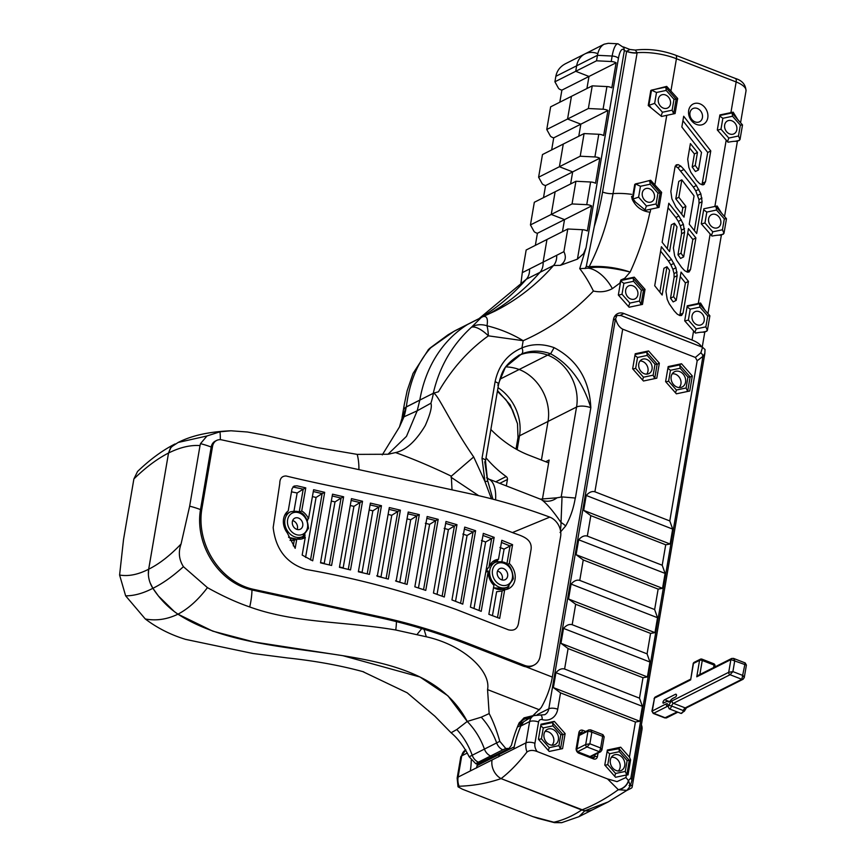<?xml version="1.0" encoding="UTF-8"?>
<svg xmlns="http://www.w3.org/2000/svg" width="866" height="866" viewBox="0 0 866 866"><rect width="100%" height="100%" fill="white"/><g stroke="black" fill="none" stroke-linecap="round" stroke-linejoin="round"><path stroke-width="1.3" d="M486.833 477.491A98.616 80.397 63.2 0 0 488.716 479.06M506.329 485.913L507.433 479.483A2.63 2.143 63.2 0 0 506.188 476.538A98.616 80.397 -116.8 0 1 486.021 457.833M548.643 462.866L528.974 455.213A105.089 85.68 63.2 0 1 498.112 436.334A111.249 90.703 -116.8 0 1 490.86 429.504M554.218 822.321A10.511 1.57 101.6 0 0 554.5 822.646L561.731 822.678L554.218 822.321L532.828 816.606L538.598 818.554M532.828 816.606L462.476 789.229L458.027 786.804L459.088 786.241C473.54 785.787 487.536 783.243 501.068 778.61L581.692 809.981C572.513 816.075 563.236 820.156 553.85 822.213A10.511 1.635 102.8 0 0 554.143 822.57A10.511 1.635 102.8 0 0 554.186 822.57M593.448 809.353A21.163 17.255 -116.8 0 1 593.416 809.374A21.163 17.255 -116.8 0 1 584.864 810.793L501.068 778.61A15.761 12.849 -116.8 0 1 492.018 760.164A15.761 12.849 63.2 0 0 501.068 778.61C509.544 772.136 518.182 763.26 526.993 751.98C529.656 750.086 533.045 749.934 537.169 751.547L607.521 778.924L618.313 789.684C606.352 798.398 594.141 805.163 581.681 809.981L584.864 810.793L608.159 801.938L626.897 790.377L618.313 789.684A10.511 8.097 143.8 0 0 628.402 780.547L625.923 777.538L617.003 781.63L607.521 778.924M476.506 767.99L477.112 765.587L499.379 754.351L499.574 753.225L499.379 754.351A9.19 7.502 -116.8 0 1 498.502 756.884A9.19 7.502 -116.8 0 0 499.379 754.351L514.209 746.871M471.245 760.196A49.914 21.412 111.3 0 1 470.314 770.946L513.787 749.003A49.914 21.412 111.3 0 1 520.823 726.022L529.635 721.573L525.998 742.844A15.761 12.849 63.2 0 0 526.993 751.98M477.112 765.587A49.914 21.412 -68.7 0 0 477.188 764.007M561.623 822.7L578.921 816.692L584.864 810.793A21.163 17.255 63.2 0 0 593.416 809.374L579.051 816.616M595.083 754.567L594.747 756.483A1.97 1.602 -116.8 0 1 592.788 757.631L578.185 751.948A1.97 1.602 -116.8 0 1 576.832 749.512L579.527 733.762A1.97 1.602 -116.8 0 1 581.487 732.614L582.612 733.058M585.762 731.456L582.818 730.309A3.94 3.215 63.2 0 0 578.889 732.604L576.193 748.354A3.94 3.215 63.2 0 0 578.899 753.225L593.502 758.908A3.94 3.215 63.2 0 0 597.432 756.613L598.038 753.074M554.348 721.389L565.13 733.599L562.564 748.635L549.217 751.45L538.435 739.239L541.001 724.214L554.348 721.389L551.794 722.688M635.417 722.017L560.529 692.876L553.385 687.604L639.833 721.248L635.417 722.017L629.42 757.09L620.706 747.206L618.14 748.505M625.923 777.538L626.367 774.994L615.564 777.267L604.782 765.057L607.347 750.032L620.706 747.206M700.843 352.798L695.376 357.442L622.697 329.167C619.363 327.435 617.003 323.971 615.618 318.764L616.993 315.419L621.16 315.614L702.575 347.288L700.843 352.798A5.25 4.514 42.9 0 1 702.954 356.348L704.859 353.339M613.345 320.16L615.618 318.764M555.94 672.698C558.851 669.429 561.742 668.206 564.6 669.017L639.498 698.158L642.388 706.331L555.94 672.698L553.385 687.604M568.096 648.569L560.962 643.297L647.411 676.941L642.994 677.71L568.096 648.569L564.6 669.017M563.517 628.391C566.429 625.122 569.319 623.899 572.177 624.711L647.075 653.852L649.965 662.025L563.517 628.391L560.962 643.297M575.673 604.262L568.54 598.991L654.988 632.635L650.561 633.403L575.673 604.262L572.177 624.711M571.084 584.085C574.006 580.815 576.886 579.581 579.755 580.404L654.642 609.545L657.532 617.718L571.084 584.085L568.54 598.991M583.24 559.956L576.107 554.684L662.555 588.328L658.138 589.097L583.24 559.956L579.755 580.404M578.661 539.778C581.573 536.509 584.463 535.275 587.321 536.097L662.219 565.238L665.11 573.411L578.661 539.778L576.107 554.684M590.818 515.649L583.684 510.377L670.132 544.021L665.716 544.79L590.818 515.649L587.321 536.097M586.228 495.46C589.151 492.202 592.041 490.968 594.899 491.791L669.786 520.931L672.676 529.104L586.228 495.46L583.684 510.377M669.786 520.931L697.173 360.743L702.954 356.348L630.849 778.144L628.402 780.547M672.676 529.104L670.132 544.021M662.219 565.238L665.716 544.79M665.11 573.411L662.555 588.328M654.642 609.545L658.138 589.097M657.532 617.718L654.988 632.635M647.075 653.852L650.561 633.403M649.965 662.025L647.411 676.941M639.498 698.158L642.994 677.71M642.388 706.331L639.833 721.248M626.367 774.994L628.034 774.897L630.6 759.861L629.42 757.09M659.362 363.157L656.785 378.182L643.438 381.008L632.656 368.797L635.222 353.761L648.569 350.947L659.362 363.157L657.142 364.272M665.608 381.614L668.173 366.589L681.531 363.763L692.313 375.974L689.737 391.01L676.389 393.824L665.608 381.614M695.376 357.442L697.173 360.743M705.043 349.55L702.575 347.288M565.13 733.599L562.922 734.714M630.6 759.861L629.279 760.532M690.105 377.089L692.313 375.974M678.966 365.062L681.531 363.763M648.569 350.947L646.014 352.235M641.37 724.853A7.881 7.881 0 0 1 641.998 729.497A7.881 3.063 -170.3 0 0 640.916 727.548M626.778 790.474L631.011 788.341A7.881 3.063 -170.3 0 0 632.148 787.086A7.881 3.063 -170.3 0 0 630.729 784.877M629.052 785.516C630.578 787.335 630.383 785.711 628.478 780.634A10.511 8.205 142.7 0 1 618.595 789.846M519.632 724.496L522.577 723.013L519.632 724.496M537.169 751.547A9.19 7.502 -116.8 0 1 534.928 743.288L538.565 722.017A6.571 2.555 -170.3 0 0 529.635 721.573A10.511 8.573 63.2 0 1 533.748 715.641L523.638 721.757L520.823 726.022M492.429 615.694L496.629 591.727L502.161 590.98L497.485 617.664M501.446 542.43L510.042 545.97L506.935 563.69M501.923 561.482L504.088 549.098L512.585 544.682L509.295 563.463A15.761 12.849 63.2 0 1 508.829 588.577A15.761 12.849 63.2 0 1 504.705 589.692L499.682 618.378L488.857 614.308L493.934 585.319A15.761 12.849 63.2 0 1 488.272 570.997L485.729 572.285L479.039 610.487M504.088 549.098L499.92 547.474M485.729 572.285L486.313 568.919L488.857 567.631A15.761 12.849 63.2 0 1 494.627 560.432A15.761 12.849 63.2 0 1 498.48 559.339L501.815 540.297L512.585 544.682M305.568 557.412L316.068 497.452L322.141 493.62L310.526 559.966M307.841 519.059L307.582 520.509M305.059 534.896L304.583 537.678M316.068 497.452L312.41 496.586M325.01 563.918L324.23 563.376L335.001 501.912L341.063 498.08L329.361 564.946M320.572 562.51L324.23 563.376M335.001 501.912L331.332 501.046M343.943 568.377L343.163 567.836L353.923 506.372L359.996 502.54L348.284 569.406M339.494 566.97L343.163 567.836M353.923 506.372L350.254 505.506M362.865 572.837L362.085 572.296L372.845 510.832L378.918 507L367.206 573.866M358.416 571.43L362.085 572.296M372.845 510.832L369.187 509.966M376.721 575.814L380.986 576.897L391.768 515.292L397.84 511.46L386.106 578.488M381.57 577.33L380.986 576.897M391.768 515.292L388.109 514.426M395.546 580.891L399.778 582.125L410.7 519.752L416.773 515.92L404.887 583.749M410.7 519.752L407.031 518.886M418.462 587.971L429.601 524.363L435.652 520.628L423.561 589.649M429.601 524.363L425.336 523.27M437.049 594.347L448.382 529.591L454.423 525.987L442.125 596.198M448.382 529.591L444.15 528.357M455.527 601.34L467.066 535.469L473.074 531.995L460.582 603.299M467.066 535.469L462.855 534.084M486.313 568.919L491.617 538.641L485.62 541.997L481.442 540.471M473.983 608.517L485.62 541.997M482.957 535.459L491.617 538.641L494.161 537.353L488.857 567.631M488.272 570.997L481.204 611.331L470.411 607.12L483.315 533.391L494.161 537.353M464.36 529.104L473.074 531.995L475.618 530.706L462.758 604.143L451.955 599.943L464.706 527.113L475.618 530.706M445.654 523.4L454.423 525.987L456.967 524.699L444.301 597.01L433.455 593.058L445.99 521.484L456.967 524.699M426.83 518.344L435.652 520.628L438.196 519.34L425.758 590.395L414.846 586.812L427.155 516.515L438.196 519.34M407.918 513.83L416.773 515.92L419.317 514.631L407.096 584.409L396.119 581.205L408.232 512.023L419.317 514.631M388.996 509.37L397.84 511.46L400.395 510.171L388.325 579.073L377.284 576.258L389.31 507.563L400.395 510.171M370.063 504.91L378.918 507L381.462 505.712L369.436 574.385L358.362 571.777L370.388 503.103L381.462 505.712M351.141 500.451L359.996 502.54L362.54 501.252L350.514 569.925L339.44 567.317L351.455 498.643L362.54 501.252M332.219 495.991L341.063 498.08L343.618 496.792L331.591 565.466L320.507 562.857L332.533 494.183L343.618 496.792M313.297 491.531L322.141 493.62L324.685 492.332L312.702 560.811L302.169 555.074L305.276 537.321L302.732 538.609L304.659 535.253M307.116 519.416L308.534 518.702L313.611 489.723L324.685 492.332M290.023 540.362L294.256 540.341L296.8 539.053L295.176 548.34L287.241 532.828A15.761 12.849 63.2 0 1 288.226 510.908L291.994 488.889L294.018 486.086L297.016 485.815L305.763 487.872L303.219 489.16L299.268 511.698M292.881 486.973L303.219 489.16L297.146 492.992L291.485 491.823M294.018 510.853L297.146 492.992M294.256 540.341L293.293 545.861M497.788 559.685L497.463 561.536M497.192 561.601L495.937 560.616L498.48 559.339M504.705 589.692L502.161 590.98M509.035 586.12A15.761 12.849 -116.8 0 1 506.394 589.454M507.692 564.275L509.295 563.463M492.483 561.872A15.761 12.849 -116.8 0 1 496.727 561.731M299.788 511.925L301.725 510.951L305.763 487.872M296.8 539.053A15.761 12.849 63.2 0 0 303.944 538.122A15.761 12.849 63.2 0 0 305.276 537.321M304.139 535.664A15.761 12.849 -116.8 0 1 301.509 538.998M308.534 518.702A15.761 12.849 63.2 0 0 301.725 510.951M533.997 665.11L532.633 665.792A15.761 12.849 -116.8 0 1 523.086 666.03L466.373 643.958A672.557 548.362 63.2 0 0 379.059 617.566L251.984 589.984A63.056 51.408 -116.8 0 1 200.501 509.598L201.865 508.905A63.056 51.408 -116.8 0 0 253.337 589.302L380.423 616.873A672.557 548.362 -116.8 0 1 467.727 643.276L524.45 665.348A15.761 12.849 63.2 0 0 533.997 665.11A15.761 12.849 63.2 0 0 540.168 656.201L560.605 536.595A15.761 12.849 63.2 0 0 549.791 517.121A672.557 548.362 63.2 0 0 470.996 493.956L221.664 439.852A10.511 8.573 -116.8 0 0 216.662 440.426L215.309 441.108A10.511 8.573 -116.8 0 0 211.196 447.051L212.549 446.358A10.511 8.573 -116.8 0 1 216.662 440.426M201.865 508.905L212.549 446.358M549.791 517.121L512.434 532.568C437.795 503.655 361.523 494.237 286.072 475.986C281.872 475.997 279.772 478.541 279.761 483.639L273.169 527.567C275.724 549.412 286.614 563.355 305.86 569.395C356.305 578.239 406.381 591.586 456.101 609.458L508.483 629.842C514.61 631.206 518.02 628.489 518.723 621.691L531.085 549.369C532.547 537.764 519.654 535.524 512.434 532.568M150.219 583.002L152.892 588.295C162.667 583.511 172.843 576.312 183.43 566.667C178.97 559.674 178.179 552.118 181.059 544.01L189.665 506.166A42.033 16.346 9.7 0 1 200.501 509.598L211.196 447.051L200.501 509.598A63.056 51.408 63.2 0 0 251.984 589.984L396.466 621.333M702.423 117.603A7.393 6.03 -116.8 0 1 699.522 121.781A7.393 6.03 -116.8 0 1 690.819 117.895A7.393 6.03 -116.8 0 1 692.865 108.586A7.393 6.03 -116.8 0 1 699.771 110.025A7.393 6.03 -116.8 0 1 702.423 117.603M707.771 117.863A11.334 9.245 63.2 0 0 694.987 103.379A11.334 9.245 63.2 0 0 691.945 121.208A11.334 9.245 63.2 0 0 707.771 117.863M681.455 315.495L679.853 315.581L677.201 314.109L674.138 310.797L669.223 303.771L667.21 299.322L665.954 291.463L669.57 270.344L666.982 266.728L662.144 295.046L654.718 285.737L661.386 246.713L671.496 259.475L675.935 267.778L677.18 275.648L673.586 296.692L676.216 300.361L681.044 272.108L688.47 281.396L683.058 313.059L681.65 315.408M676.119 164.941L678.186 164.637L680.838 166.11L683.956 169.455L696.394 185.497L700.843 193.789L702.099 201.681L696.665 233.495L689.239 224.175L694.067 195.911L681.834 179.847L678.857 197.275L685.861 206.325L684.01 217.149L675.902 206.92L671.897 198.834L670.836 191.418L674.982 167.149L676.378 164.811M688.881 272.032L687.29 272.108L684.638 270.636L681.564 267.323L676.66 260.309L674.636 255.849L673.391 247.99L676.995 226.881L674.408 223.255L669.57 251.573L662.144 242.264L668.812 203.25L678.922 216.002L683.371 224.305L684.605 232.175L681.012 253.218L683.642 256.899L688.47 228.635L695.907 237.934L690.494 269.597L689.087 271.935M703.051 184.815L704.415 184.133L702.38 184.837L699.717 183.7L696.589 180.507L690.797 172.226L688.871 167.495L687.712 159.279L690.397 143.594L697.466 152.405L695.236 165.438L698.505 169.953L701.503 152.394L681.845 126.999L683.685 116.25L710.769 150.933L705.509 181.752L703.701 184.642M721.064 235.346L721.053 235.4C720.079 234.892 717.059 235.119 711.982 236.061L701.276 223.818L703.842 208.782L717.113 206L721.627 213.22M738.482 136.005L728.804 138.051L720.988 129.196L722.85 118.296L732.528 116.25L740.343 125.105L738.482 136.005L740.019 139.523L737.096 141.559C736.122 141.05 733.101 141.266 728.014 142.219L717.319 129.976L719.884 114.94L733.156 112.158L737.735 119.53M654.599 89.447L666.69 86.394L677.667 98.508L675.101 113.543L661.559 116.455L648.233 105.533L650.799 90.497L651.503 90.151L648.926 105.176L650.842 107.352M636.64 183.819L650.647 180.247L661.624 192.36L659.058 207.385L645.516 210.308L632.256 199.429M631.563 196.387L632.256 199.407C635.969 207.006 641.858 211.272 649.933 212.192A15.761 12.849 63.2 0 0 650.204 212.192L649.933 212.192A325.768 265.613 -116.8 0 1 630.156 272.054L624.667 278.343A15.761 12.849 63.2 0 0 622.73 279.599L634.258 277.163L645.04 289.374L642.475 304.399L629.117 307.224L618.335 295.014L620.565 281.98A15.761 12.849 63.2 0 0 619.894 283.095L612.381 288.627A31.522 18.24 -119.6 0 0 588.328 268.146C597.821 266.23 611.764 267.529 630.156 272.054C616.722 267.54 603.072 265.743 589.183 266.685A5.25 2.555 -93.8 0 1 588.328 268.146L579.733 268.666L586.055 247.763L583.554 253.684L577.438 259.14L582.461 229.717A5.25 2.046 9.7 0 1 587.354 230.973L591.63 205.924A5.25 2.046 -170.3 0 0 586.747 204.668L590.623 182.001L575.922 181.275L555.128 191.776L551.252 214.443L564.524 219.607L562.456 231.677L564.524 219.607L591.63 205.924M560.432 530.187A42.033 18.034 111.3 0 0 561.027 522.512A10.511 5.683 38.3 0 1 565.628 526.008C570.369 517.619 573.573 508.288 575.262 498.026L575.392 498.08A10.511 4.092 -170.3 0 0 575.262 498.026L562.034 496.911L561.027 522.512C553.623 511.741 547.409 504.348 542.387 500.332A42.033 18.034 -68.7 0 0 540.308 499.13L556.99 497.798A15.761 14.116 -51.6 0 1 542.387 500.332M525.911 666.798L552.335 677.082L613.442 319.619A10.511 8.573 63.2 0 1 617.555 313.687A10.511 8.573 63.2 0 1 623.921 313.524L692.042 340.035L693.59 330.92L684.692 320.831L687.258 305.806L700.529 303.024L705.119 310.396M716.496 210.037L724.312 218.892L722.45 229.782L712.772 231.828L704.956 222.973L706.818 212.083L716.496 210.037L716.193 207.061L715.511 206.822L717.113 206M660.098 193.129L661.624 192.36M632.202 199.277L634.756 184.35M650.149 184.22L657.965 193.075L656.103 203.965L646.426 206.011L638.61 197.156L640.472 186.266L650.149 184.22L649.836 181.243L649.154 180.994L650.647 180.247M705.855 326.861L696.177 328.907L688.362 320.052L690.224 309.162L699.901 307.116L707.728 315.971L705.855 326.861L707.392 330.39L704.469 332.425C703.495 331.916 700.475 332.133 695.398 333.085L693.59 330.92M701.568 346.898A21.022 8.173 -170.3 0 0 692.042 340.035M183.43 566.678L207.439 587.635C222.378 595.97 236.472 602.411 249.711 606.958C295.263 623.466 343.997 621.117 395.751 630.004L426.31 636.781C464.447 645.289 491.195 671.659 487.558 689.607L489.149 713.584L481.247 717.189L467.229 721.443L447.917 695.809L419.956 676.995L342.86 655.692L253.868 641.966L212.755 631.141L177.963 614.178A78.838 64.29 63.2 0 1 174.358 611.602L158.413 595.981L152.892 588.295C149.082 582.19 147.675 575.825 148.671 569.211L148.389 574.537M497.82 385.229L505.452 367.097L521.408 354.075C530.577 350.243 540.319 350.156 550.624 353.815L550.624 353.815C569.449 364.077 582.85 382.047 590.828 407.745C589.465 379.882 577.221 359.855 554.121 347.656L550.624 353.815A52.545 20.438 -170.3 0 0 547.691 355.103L519.167 369.49A52.545 42.845 63.2 0 0 505.841 366.881A52.545 42.845 -116.8 0 1 519.167 369.49A42.033 34.272 -116.8 0 1 548.026 421.428A42.033 34.272 63.2 0 0 519.167 369.49L499.779 379.265M541.423 460.062L548.026 421.428L541.423 460.062M252.872 653.473L185.486 639.357C170.57 634.767 157.168 627.98 145.304 618.984C156.194 621.019 167.084 619.417 177.963 614.178C264.866 670.392 419.393 630.589 467.229 721.443A63.056 51.408 -116.8 0 1 484.419 749.068A10.511 8.573 63.2 0 0 490.578 756.007A5.25 4.287 63.2 0 0 494.01 756.029A5.25 4.287 -116.8 0 1 490.578 756.007A10.511 8.573 -116.8 0 1 484.419 749.068A63.056 51.408 63.2 0 0 467.229 721.443L456.804 729.518L451.099 732.777L434.862 716.193L407.182 692.8L362.616 671.529M597.616 53.605A21.022 17.136 63.2 0 0 584.886 53.93A21.022 17.136 63.2 0 0 576.659 65.805L575.717 71.293L588.988 76.457L586.921 88.527L588.988 76.457L616.105 62.785A5.25 2.046 -170.3 0 0 611.212 61.518L612.154 56.03A21.022 5.737 -87.2 0 1 618.01 43.787L623.888 47.695L624.364 50.52A15.761 4.308 92.8 0 0 618.411 58.466L586.055 247.763M571.441 96.343L567.566 119.01L580.837 124.174L578.769 136.243L580.837 124.174L607.943 110.491A5.25 2.046 -170.3 0 0 603.061 109.235L606.936 86.568L592.236 85.853L571.441 96.343L567.566 119.01L580.837 124.174L553.72 137.856A5.25 2.046 9.7 0 1 550.278 135.865L546.76 129.51L550.635 106.843L571.441 96.343M563.279 144.059L559.404 166.727L572.675 171.89L570.607 183.96L572.675 171.89L599.792 158.207A5.25 2.046 -170.3 0 0 594.899 156.952L598.774 134.284L584.085 133.57L563.279 144.059L559.404 166.727L572.675 171.89L545.569 185.573A5.25 2.046 9.7 0 1 542.116 183.581L538.609 177.216L542.473 154.559L563.279 144.059M582.461 229.717L567.771 228.992L546.966 239.492L543.09 262.16A15.761 12.849 -116.8 0 1 539.962 272.346A286.365 233.484 -116.8 0 1 488.143 314.369A286.365 233.484 -116.8 0 0 539.962 272.346A15.761 12.849 -116.8 0 0 543.09 262.16L556.676 255.308A15.761 12.849 -116.8 0 1 553.547 265.494L526.387 279.198L479.039 318.612M612.381 288.627C606.622 291.734 600.3 292.535 593.416 291.041A325.768 265.613 -116.8 0 1 523.172 340.706L488.392 335.846A21.022 4.016 -89 0 0 486.995 325.778A21.022 16.93 -140.5 0 0 471.483 327.218A21.022 8.043 47.6 0 1 488.392 335.846C468.538 350.091 451.89 368.732 438.467 391.768L433.39 393.24L406.349 406.879C409.477 382.047 417.618 362.334 430.77 347.753L453.99 331.321A21.022 17.136 -116.8 0 1 455.115 330.682L468.69 323.83A21.022 17.136 63.2 0 0 467.575 324.469A21.022 17.136 -116.8 0 1 468.69 323.83A21.022 17.136 -116.8 0 1 469.556 323.429M403.827 408.969L406.078 407.02L419.815 400.092A141.342 115.243 -116.8 0 1 467.575 324.469A141.342 115.243 63.2 0 0 419.815 400.092L417.206 410.798L430.911 403.22C432.221 406.544 430.337 414.002 425.249 425.596C415.745 441.335 405.84 450.331 395.535 452.582L388.076 454.249L357.193 454.379L317.14 447.56L265.407 435.295L247.481 432.004L230.962 430.781L219.986 431.798L206.974 435.977L178.179 442.45L171.143 447.051L168.534 453.037L170.472 447.993L174.759 444.096M387.979 454.26L406.479 436.356L417.206 410.798L419.804 400.146L406.219 407.031A84.067 67.84 -118.3 0 1 404 416.806L417.206 410.798L406.49 436.345L387.979 454.26M175.073 443.944L174.737 444.106C162.213 450.526 149.829 459.651 137.553 471.483L133.884 478.952L123.524 539.54L119.595 575.024L125.635 595.83C134.089 595.862 143.171 593.351 152.892 588.295A23.653 19.279 -116.8 0 1 148.692 569.2L168.534 453.037C179.814 447.397 190.314 444.908 200.024 445.579L200.501 443.652L206.974 435.977M177.995 614.167L177.963 614.178C168.101 607.477 159.745 598.85 152.892 588.295A78.838 64.279 63.2 0 0 177.995 614.167C188.474 608.614 198.282 599.77 207.439 587.635M189.665 506.166L200.024 445.579M483.141 316.577C486.865 315.809 488.143 318.872 486.995 325.778C500.083 328.993 512.142 333.973 523.172 340.706L521.938 347.926C507.519 354.107 498.567 365.398 495.092 381.798L482.016 458.32L484.96 481.561L473.691 456.945C450.082 422.889 437.2 392.439 433.379 393.326A84.067 69.215 -115.2 0 1 430.911 403.22M395.535 452.582C412.93 458.774 431.333 466.558 450.721 475.899L451.305 476.192L452.02 489.842M473.691 456.945L451.305 476.192M417.087 634.432L421.753 628.597M424.015 629.279L426.31 636.781M552.335 677.082A42.033 18.034 111.3 0 1 541.142 707.652L532.85 715.706L524.027 717.86L518.929 723.337A63.056 27.041 111.3 0 0 511.427 745.312L509.1 748.419L505.809 748.505L499.801 741.328C496.619 730.19 493.068 720.934 489.149 713.584M499.801 741.328L469.166 756.787C464.079 746.611 458.06 738.601 451.099 732.777M689.639 148.01L694.413 153.953L692.183 166.986L695.441 171.5L698.505 169.953M697.466 152.405L694.413 153.953M695.236 165.438L692.183 166.986M682.917 120.72L707.717 152.47L702.001 184.75M710.769 150.933L707.717 152.47M705.509 181.752L702.445 183.3M684.605 232.175L681.553 233.723L677.959 254.756L680.589 258.436L683.642 256.899M684.519 228.581L681.455 230.118L681.553 233.723M681.012 253.218L677.959 254.756M687.712 233.051L692.843 239.471L687.193 272.076M695.907 237.934L692.843 239.471M690.494 269.597L687.431 271.134M683.371 224.305L680.319 225.853L681.455 230.118M681.38 219.867L678.327 221.415L680.319 225.853M678.922 216.002L675.87 217.539L678.327 221.415M668.054 207.688L675.87 217.539M674.408 223.255L671.356 224.803L667.275 248.694M698.83 189.351L695.766 190.888L698.949 199.613L699.046 203.229L694.359 230.605M696.394 185.497L693.33 187.045L695.766 190.888M700.843 193.789L697.779 195.337M702.001 198.065L698.949 199.613M702.099 201.681L699.046 203.229M681.834 179.847L678.782 181.384L675.794 198.823L682.809 207.862L681.715 214.248M678.857 197.275L675.794 198.823M685.861 206.325L682.809 207.862M680.838 166.11L677.786 167.647L693.33 187.045M675.134 166.175L677.786 167.647M678.186 164.637L675.263 166.11M677.18 275.648L674.127 277.196L670.522 298.229L673.153 301.909L676.216 300.361M677.082 272.043L674.029 273.591L674.127 277.196M673.586 296.692L670.522 298.229M680.286 276.525L685.417 282.944L679.767 315.549M688.47 281.396L685.417 282.944M683.058 313.059L680.005 314.607M675.935 267.778L672.882 269.315L674.029 273.591M673.954 263.34L670.89 264.877L672.882 269.315M671.496 259.475L668.433 261.012L670.89 264.877M660.628 251.162L668.433 261.012M666.982 266.728L663.93 268.276L659.838 292.167M594.314 226.34A282.273 230.139 63.2 0 0 602.574 192.025L626.616 51.386L624.364 50.52L594.314 226.34L586.25 266.436L585.059 268.579M586.25 266.436L589.183 266.685A291.431 237.609 -116.8 0 0 613.052 193.627A10.511 4.092 -170.3 0 1 602.574 192.025M556.99 497.798L562.034 496.911M666.69 86.394L665.001 87.249M700.529 303.024L698.721 303.934M733.156 112.158L731.348 113.067M626.627 51.3L629.95 49.481L635.308 50.087L637.138 52.707A10.511 4.211 8.5 0 1 626.627 51.3L626.616 51.386A10.511 4.092 -170.3 0 0 637.095 52.999L613.052 193.627A39.403 15.328 -170.3 0 1 631.552 194.341M730.915 112.612L736.154 81.956L676.433 58.726A39.403 15.328 -170.3 0 0 637.138 52.707L637.095 52.999M519.08 355.19L519.676 354.887C502.572 365.723 501.717 373.246 498.578 384.396A5.25 2.046 9.7 0 1 498.556 384.493M554.121 347.656C542.765 343.618 532.049 343.705 521.938 347.926A5.25 3.042 66.5 0 1 521.408 354.075M482.016 458.32A5.25 2.046 9.7 0 1 485.501 460.907A5.25 2.046 9.7 0 1 485.49 460.961M492.895 499.173L487.493 480.002L484.744 461.751M487.948 481.615A5.25 1.093 -16.6 0 0 484.96 481.561L491.444 498.794M593.416 291.041C588.804 281.786 584.247 274.327 579.733 268.666M624.667 278.343L620.89 279.989L619.894 283.095M645.04 289.374L643.514 290.142M634.258 277.163L632.375 278.116M677.667 98.508L676.13 99.287M545.721 461.73L549.131 460.019L542.387 499.455M618.01 43.787L608.3 43.311L604.208 44.177C600.733 46.06 598.493 49.773 597.453 55.316L576.659 65.805L575.717 71.293L596.522 60.804L597.453 55.316L612.154 56.03A5.25 2.046 9.7 0 1 618.411 58.466M596.522 60.804L611.212 61.518M603.061 109.235L588.36 108.51L592.236 85.853M594.899 156.952L580.209 156.226L584.085 133.57M586.747 204.668L572.047 203.943L575.922 181.275M598.774 134.284A5.25 2.046 9.7 0 1 603.667 135.551L607.943 110.491M590.623 182.001A5.25 2.046 9.7 0 1 595.505 183.256L599.792 158.207M606.936 86.568A5.25 2.046 9.7 0 1 611.818 87.834L616.105 62.785M577.438 259.14L560.324 265.353C565.401 261.857 566.602 257.289 563.896 251.66L567.771 228.992M560.324 265.353L553.547 265.494A286.365 233.484 63.2 0 1 494.876 311.154L482.275 316.978A21.022 17.136 -116.8 0 0 481.15 317.616L471.483 327.218C452.074 344.949 439.333 366.978 433.281 393.294M563.896 251.66L556.676 255.308M450.991 477.209L478.692 495.688M396.455 621.626A42.033 20.308 102.2 0 1 395.751 630.004M505.809 748.505L502.8 749.848A10.511 8.573 -116.8 0 1 496.651 742.909A63.056 51.408 -116.8 0 0 481.247 717.189M530.035 717.124A10.511 9.385 156.5 0 1 529.646 717.708M523.41 722.006A10.511 9.385 156.5 0 1 519.568 722.406A18.392 7.155 -170.3 0 0 520.628 723.998M527.773 716.961L519.319 722.525M588.36 108.51L546.76 129.51M580.209 156.226L538.609 177.216M572.047 203.943L551.252 214.443L564.524 219.607L537.407 233.279A5.25 2.046 9.7 0 1 533.965 231.298L530.447 224.933L534.322 202.276L555.128 191.776L551.252 214.443L530.447 224.933M584.886 53.93A21.022 17.136 63.2 0 0 576.659 65.805L555.853 76.305C556.935 70.741 560.172 66.53 565.563 63.683L604.208 44.177M559.815 102.21L561.882 90.14L588.988 76.457L575.717 71.293L554.911 81.794L555.853 76.305M554.911 81.794L558.429 88.148A5.25 2.046 9.7 0 0 561.882 90.14M551.653 149.926L553.72 137.856M543.502 197.643L545.569 185.573M535.35 245.359L537.407 233.279M529.516 269.012L522.295 272.649L526.171 249.993L546.966 239.492L543.09 262.16L529.516 269.012A15.761 12.849 -116.8 0 1 526.387 279.198A286.365 233.484 63.2 0 1 479.461 318.396M419.815 400.092L433.39 393.24M502.8 749.848L478.357 762.177L475.737 763.682L477.523 764.007L509.1 748.419M497.387 391.335L505.939 399.735L512.65 410.3L517.511 423.745L510.215 404.887L497.517 390.588M522.295 272.649L520.845 284.07M427.945 350.178A21.022 15.003 42.5 0 1 428.302 349.767A21.022 15.003 42.5 0 1 428.334 349.723A21.022 15.003 42.5 0 1 430.77 347.753A21.022 5.185 -131 0 0 430.034 348.078L448.112 334.741L455.115 330.682M404.281 404.519L403.599 409.358M406.23 406.944L401.802 419.068M382.274 454.899L399.486 426.916L404 416.806M469.166 756.787L475.737 763.682M145.304 618.984L125.635 595.83M119.595 575.024C128.374 576.572 138.073 574.634 148.671 569.211L168.534 453.037C157.222 458.796 145.672 467.434 133.884 478.952M577.676 751.656L587.051 746.925L589.865 743.786L585.697 744.489L576.94 748.906M601.892 750.108L600.658 747.986L599.499 751.764L590.017 756.548M579.235 735.483L587.992 731.066L591.857 732.149L590.612 729.865M604.165 736.825L602.942 734.66L602.639 736.349L604.165 736.825L601.902 750.043L600.69 751.731A1.97 1.602 63.2 0 0 600.744 751.699M618.259 771.021A7.881 6.419 63.2 0 0 619.212 761.95A7.881 6.419 63.2 0 0 611.353 757.328M646.696 374.134A7.881 6.419 63.2 0 0 647.086 365.679A7.881 6.419 63.2 0 0 640.061 360.981M679.085 387.578A7.881 6.419 63.2 0 0 680.037 378.507A7.881 6.419 63.2 0 0 672.178 373.885M551.902 745.204A7.881 6.419 63.2 0 0 552.865 736.132A7.881 6.419 63.2 0 0 544.995 731.51M635.655 368.364L637.517 357.463L647.194 355.417L655.01 364.272L653.148 375.173L643.47 377.208L635.655 368.364L632.894 369.068M643.47 377.208L642.572 380.033M637.517 357.463L634.94 355.45M647.194 355.417L646.88 352.451L646.155 352.202L635.092 354.54M655.01 364.272L657.164 364.131L654.696 378.626L653.148 375.173M644.185 373.69A7.881 6.43 -116.8 0 1 638.783 366.697A7.881 6.43 -116.8 0 1 641.858 359.487A7.881 6.43 -116.8 0 1 651.145 363.633A7.881 6.43 -116.8 0 1 648.959 373.571A7.881 6.43 -116.8 0 1 644.185 373.69M615.596 773.479L607.78 764.624L609.642 753.734L619.32 751.688L627.136 760.543L625.274 771.433L615.596 773.479L614.698 776.293M625.274 771.433L626.811 774.962L629.279 760.348L619.006 748.711L607.218 750.811M607.78 764.624L605.031 765.338M609.642 753.734L607.066 751.71M619.32 751.688L619.006 748.711M627.136 760.543L629.279 760.348M616.213 770.545A8.541 6.96 -116.8 0 1 610.357 762.978A8.541 6.96 -116.8 0 1 613.691 755.174A8.541 6.96 -116.8 0 1 623.758 759.655A8.541 6.96 -116.8 0 1 621.387 770.415A8.541 6.96 -116.8 0 1 616.213 770.545M668.606 381.181L670.468 370.291L680.146 368.245L687.961 377.1L686.099 387.99L676.422 390.036L668.606 381.181L665.857 381.895M676.422 390.036L675.523 392.85M670.468 370.291L667.892 368.267M680.146 368.245L679.832 365.268L679.106 365.03L668.043 367.368M687.961 377.1L690.126 376.959L687.647 391.454L686.099 387.99M677.039 387.102A8.541 6.96 -116.8 0 1 671.182 379.535A8.541 6.96 -116.8 0 1 674.517 371.731A8.541 6.96 -116.8 0 1 684.584 376.212A8.541 6.96 -116.8 0 1 682.213 386.972A8.541 6.96 -116.8 0 1 677.039 387.102M541.423 738.806L543.285 727.905L552.973 725.87L560.789 734.714L558.927 745.615L549.25 747.661L541.423 738.806L538.674 739.521M549.25 747.661L548.351 750.476M543.285 727.905L540.709 725.892M552.973 725.87L552.66 722.894L551.934 722.655L540.871 724.994M560.789 734.714L562.943 734.585L560.475 749.079L558.927 745.615M549.867 744.728A8.541 6.96 -116.8 0 1 544.01 737.161A8.541 6.96 -116.8 0 1 547.344 729.356A8.541 6.96 -116.8 0 1 557.401 733.838A8.541 6.96 -116.8 0 1 555.041 744.598A8.541 6.96 -116.8 0 1 549.867 744.728M497.549 571.03A6.17 5.034 -116.8 0 1 502.345 578.834A6.17 5.034 -116.8 0 1 502.042 579.928M507.638 576.161A6.17 5.034 -116.8 0 1 505.224 579.657A6.17 5.034 -116.8 0 1 497.95 576.41A6.17 5.034 -116.8 0 1 499.66 568.626A6.17 5.034 -116.8 0 1 505.43 569.839A6.17 5.034 -116.8 0 1 507.638 576.161M292.665 520.574A6.17 5.034 -116.8 0 1 297.46 528.379A6.17 5.034 -116.8 0 1 297.157 529.472M302.754 525.705A6.17 5.034 -116.8 0 1 300.34 529.202A6.17 5.034 -116.8 0 1 293.065 525.954A6.17 5.034 -116.8 0 1 294.776 518.171A6.17 5.034 -116.8 0 1 300.534 519.384A6.17 5.034 -116.8 0 1 302.754 525.705M623.877 283.344L633.555 281.298L641.37 290.153L639.509 301.043L629.831 303.089L622.015 294.234L623.877 283.344L620.716 281.071M622.015 294.234L618.497 295.187M633.555 281.298L633.241 278.322L632.516 278.083L620.803 280.562M641.37 290.153L643.535 290.013L641.013 304.713M639.509 301.043L641.046 304.561M629.831 303.089L628.575 306.607M632.894 285.845A7.22 5.889 -116.8 0 1 637.852 292.253A7.22 5.889 -116.8 0 1 635.027 298.857A7.22 5.889 -116.8 0 1 626.519 295.057A7.22 5.889 -116.8 0 1 628.521 285.953A7.22 5.889 -116.8 0 1 632.894 285.845M656.504 92.478L666.181 90.432L673.997 99.287L672.135 110.188L662.458 112.234L654.642 103.379L656.504 92.478L651.503 90.151M654.642 103.379L648.233 105.533M666.181 90.432L665.867 87.466L665.142 87.217L651.827 90.032M673.997 99.287L676.162 99.146L673.64 113.847M672.135 110.188L673.672 113.706M662.458 112.234L661.061 115.968M665.521 94.979A7.22 5.889 -116.8 0 1 670.479 101.387A7.22 5.889 -116.8 0 1 667.654 107.99A7.22 5.889 -116.8 0 1 659.145 104.201A7.22 5.889 -116.8 0 1 661.148 95.098A7.22 5.889 -116.8 0 1 665.521 94.979M696.177 328.907L694.9 332.457M688.362 320.052L684.844 321.005M690.224 309.162L687.074 306.9M699.901 307.116L699.598 304.139L698.873 303.901L687.16 306.38M707.728 315.971L709.882 315.83L707.392 330.39M699.252 311.663A7.22 5.889 -116.8 0 1 704.199 318.071A7.22 5.889 -116.8 0 1 701.384 324.674A7.22 5.889 -116.8 0 1 692.865 320.875A7.22 5.889 -116.8 0 1 694.868 311.771A7.22 5.889 -116.8 0 1 699.252 311.663M720.988 129.196L717.47 130.149M728.804 138.051L727.527 141.602M722.85 118.296L719.7 116.033M732.528 116.25L732.214 113.284L731.489 113.045L719.787 115.514M740.343 125.105L742.508 124.975L740.019 139.523M731.867 120.807A7.22 5.889 -116.8 0 1 736.825 127.205A7.22 5.889 -116.8 0 1 734 133.819A7.22 5.889 -116.8 0 1 725.492 130.019A7.22 5.889 -116.8 0 1 727.494 120.915A7.22 5.889 -116.8 0 1 731.867 120.807M640.472 186.266L635.471 183.928L632.894 198.964L634.984 201.323M638.61 197.156L632.212 199.31M657.965 193.075L660.13 192.934L657.586 207.699M656.103 203.965L657.64 207.494M646.426 206.011L644.997 209.799M649.489 188.766A7.22 5.889 -116.8 0 1 654.447 195.175A7.22 5.889 -116.8 0 1 651.622 201.778A7.22 5.889 -116.8 0 1 643.113 197.978A7.22 5.889 -116.8 0 1 645.116 188.875A7.22 5.889 -116.8 0 1 649.489 188.766M704.956 222.973L701.384 223.948M712.772 231.828L711.473 235.422M706.818 212.083L703.668 209.821M724.312 218.892L726.477 218.752L723.987 233.311L720.999 235.379M722.45 229.782L723.987 233.311M715.836 214.584A7.22 5.889 -116.8 0 1 720.793 220.992A7.22 5.889 -116.8 0 1 717.968 227.596A7.22 5.889 -116.8 0 1 709.46 223.796A7.22 5.889 -116.8 0 1 711.462 214.692A7.22 5.889 -116.8 0 1 715.836 214.584M744.251 677.634L743.017 675.534L732.896 671.594L728.717 672.297A1.97 1.602 63.2 0 0 730.07 674.733L732.896 671.594L734.758 660.682L733.513 658.387M699.858 674.517L702.261 660.477A1.97 0.769 -170.3 0 0 699.576 660.336L696.762 676.801L730.893 659.589L728.717 672.297L672.07 700.875A4.925 2.111 -68.7 0 0 669.05 705.4L668.076 705.887A4.925 2.111 -68.7 0 0 666.181 703.852L651.903 711.213L653.668 713.281L667.534 706.288A2.955 1.267 111.3 0 1 667.751 706.201M651.903 711.213L654.49 698.137L690.657 679.886L693.179 663.735A1.97 0.769 -170.3 0 1 693.471 663.421L699.576 660.336A1.97 1.602 -116.8 0 1 700.356 659.221L694.24 662.306A1.97 1.602 63.2 0 0 693.471 663.421L690.657 679.886M668.216 701.806A8.476 3.637 -68.7 0 0 667.827 701.59A8.476 3.637 -68.7 0 0 666.073 701.796L663.183 703.257L662.891 702.337A2.955 1.267 111.3 0 1 664.666 699.739L675.404 694.316A2.955 1.267 111.3 0 1 676.021 694.251A2.955 1.267 111.3 0 1 676.541 695.452L675.859 696.859L672.958 698.321A8.476 3.637 -68.7 0 0 670.403 700.713A3.94 1.689 111.3 0 1 668.4 701.915A3.94 1.689 111.3 0 1 668.216 701.806L668.595 701.958M731.727 658.441A1.97 1.602 63.2 0 0 730.893 659.589L746.405 665.099L745.171 662.923L741.859 679.312A1.97 1.602 63.2 0 0 743.05 679.28L743.05 679.28A1.97 1.602 63.2 0 0 743.104 679.258M746.405 665.099L744.262 677.591L743.05 679.28L686.392 707.868A1.97 1.602 63.2 0 1 685.201 707.901A2.955 1.267 -68.7 0 0 683.393 710.607L684.378 711.202L686.392 707.868M677.212 711.928L664.752 717.903L666.647 717.827A1.97 1.602 63.2 0 1 665.445 717.86L653.668 713.281A1.97 1.602 63.2 0 1 652.315 710.845L654.49 698.137A1.97 1.602 63.2 0 1 655.259 697.022L690.538 679.225M696.762 676.801L698.288 675.307L731.662 658.474L733.545 658.398L745.171 662.923M714.677 666.214A1.97 0.769 -170.3 0 0 714.959 665.9A1.97 0.769 -170.3 0 0 714.039 665.056L702.261 660.477A1.97 0.844 -68.7 0 0 701.958 659.145A1.97 1.97 0 0 0 700.356 659.221M713.324 663.778A1.97 0.844 111.3 0 1 713.736 663.735A1.97 0.844 111.3 0 1 714.039 665.056L713.606 667.589M517.143 449.671L519.513 435.815L576.55 407.042A10.511 4.092 9.7 0 1 590.828 407.745L575.392 498.08M499.758 483.358L507.433 479.483M506.188 476.538L495.763 481.799M470.314 770.946L458.103 777.105L461.73 755.834A10.511 8.573 -116.8 0 1 465.616 750.021M459.088 786.241A15.761 12.849 -116.8 0 1 458.103 777.105A6.571 2.555 9.7 0 0 457.151 778.144L460.788 756.884A6.571 2.555 9.7 0 1 461.73 755.834L467.326 753.009M579.56 733.589L581.487 732.614L582.818 730.309M592.615 757.566L594.747 756.483L597.432 756.613M592.788 757.631L593.502 758.908M578.185 751.948L578.899 753.225M576.832 749.512L576.193 748.354M579.527 733.762L578.889 732.604M538.565 722.017A3.94 3.215 -116.8 0 1 542.159 719.614A17.082 13.921 63.2 0 0 557.726 709.222L560.529 692.876M594.899 491.791L622.697 329.167M615.412 319.121L548.806 708.778L537.115 714.677M557.726 709.222A6.571 2.555 -170.3 0 0 548.806 708.778A10.511 8.573 -116.8 0 1 544.692 714.721L540.503 715.002A6.571 3.063 -74.6 0 1 542.159 719.614M630.849 778.144A15.761 6.127 9.7 0 1 631.801 780.861A15.761 6.127 9.7 0 1 631.801 780.872A15.761 6.127 9.7 0 1 631.79 780.948M534.679 715.229L534.798 714.537M534.928 743.288A6.571 2.555 -170.3 0 0 525.998 742.844L513.787 749.003M521.245 725.134L517.359 727.094M523.086 666.03L524.45 665.348M467.727 643.276L466.373 643.958M379.059 617.566L380.423 616.873M253.337 589.302L251.984 589.984A42.033 20.308 102.2 0 1 249.711 606.958M714.872 206.454L726.217 140.054M635.298 50.087C648.504 48.474 661.949 50.174 675.621 55.197A5.25 2.252 111.3 0 1 676.433 58.726L670.933 90.887M666.766 115.308L654.891 184.739M650.723 209.15L650.204 212.192M560.064 532.503L565.628 526.008M216.002 440.805A10.511 8.573 63.2 0 0 211.196 447.051A42.033 16.346 -170.3 0 0 200.501 443.652M698.288 303.468L710.174 233.907M746.005 90.984A21.022 8.173 -170.3 0 0 736.154 81.956A5.25 2.252 111.3 0 0 735.342 78.438C742.216 80.516 745.767 84.695 746.005 90.984L740.571 122.745M181.059 544.01C170.05 555.55 159.257 563.939 148.692 569.2M219.986 431.798A42.033 20.308 102.2 0 1 220.321 439.668M358.914 469.632A42.033 20.308 -77.8 0 0 357.193 454.379M487.558 689.607L539.626 709.871M683.956 169.455L680.903 171.003M495.092 381.798A5.25 2.046 9.7 0 1 498.578 384.385L485.49 460.907L487.493 480.002M561.168 497.062L576.55 407.042A42.033 34.272 63.2 0 0 547.691 355.103A52.545 42.845 63.2 0 0 518.312 355.612M495.59 499.877A42.033 18.034 -68.7 0 0 488.251 478.876L540.308 499.13M620.327 315.332L623.921 313.524M528.238 718.033A10.511 8.573 -116.8 0 1 528.217 718.044A10.511 8.573 -116.8 0 1 524.179 718.769M453.99 331.321L481.15 317.616M517.5 423.712L517.998 437.492A10.511 4.092 9.7 0 1 519.513 435.815A42.033 34.272 63.2 0 0 498.015 387.665M456.804 729.518A63.056 51.408 -116.8 0 1 472.197 755.239A10.511 8.573 -116.8 0 0 478.357 762.177M590.655 756.797L600.69 751.731A1.97 1.602 63.2 0 1 599.499 751.764L587.051 746.925A1.97 1.602 -116.8 0 1 585.697 744.489L587.992 731.066A1.97 1.602 -116.8 0 1 588.761 729.951L588.761 729.951A1.97 1.602 -116.8 0 1 588.837 729.919M600.658 747.986L589.865 743.786L591.857 732.149L602.639 736.349L600.658 747.986M493.49 587.819L504.38 588.62A13.791 11.247 -116.8 0 1 493.544 587.538M486.54 571.874A13.791 11.247 -116.8 0 1 487.764 568.183M489.615 565.671A13.791 11.247 -116.8 0 1 491.953 563.993L495.211 562.348A13.791 11.247 63.2 0 0 491.39 579.722A13.791 11.247 63.2 0 0 507.638 586.975L513.322 578.867C512.228 565.314 506.199 559.804 495.211 562.348M512.401 578.012A11.821 9.634 -116.8 0 1 495.882 581.508A11.821 9.634 -116.8 0 1 499.065 562.911A11.821 9.634 -116.8 0 1 512.401 578.012M290.327 511.893A13.791 11.247 63.2 0 0 286.494 529.267A13.791 11.247 63.2 0 0 302.754 536.519L308.437 528.412C307.343 514.859 301.303 509.349 290.327 511.893L287.068 513.538A13.791 11.247 -116.8 0 0 284.719 515.216M307.506 527.556A11.821 9.634 -116.8 0 1 290.998 531.053A11.821 9.634 -116.8 0 1 294.169 512.456A11.821 9.634 -116.8 0 1 307.506 527.556M302.754 536.519L299.495 538.165A13.791 11.247 -116.8 0 1 288.562 537.028M702.521 332.154L706.786 331.245M735.147 141.288L739.412 140.389M718.78 235.141L723.381 234.177M672.07 700.875A1.97 1.602 63.2 0 0 673.423 703.311L730.07 674.733L741.859 679.312L685.201 707.901L673.423 703.311A2.955 1.267 111.3 0 0 671.615 706.028L683.393 710.607A2.955 1.267 111.3 0 1 680.957 713.389L684.378 711.202M669.05 705.4L671.615 706.028A2.955 1.267 -68.7 0 1 669.18 708.799L668.141 706.212M668.076 705.887A1.97 1.169 -179.2 0 0 667.762 706.526M666.181 703.852A1.97 1.602 63.2 0 0 667.534 706.288L667.762 706.375M664.092 702.791L662.891 702.337M669.526 701.622L664.666 699.739M675.404 694.316L676.422 694.716M537.743 818.305L554.143 822.559M465.843 749.891L460.788 756.884M458.027 786.804L457.151 778.144M704.805 353.729L705.043 349.485M704.816 353.739L631.801 780.861L630.145 786.306L626.897 790.377M641.998 729.497L632.148 787.086M533.748 715.641L540.503 715.002M593.416 809.374L607.921 802.057M614.449 316.707L616.993 315.419M737.377 141.418L724.539 216.532M721.356 235.195L707.944 313.6M704.762 332.273L702.218 347.147M390.176 453.849L388.076 454.239M230.962 430.792C209.258 431.647 191.667 435.533 178.19 442.45M486.605 477.783L488.251 478.876M675.621 55.197L735.342 78.438M623.401 46.926L629.95 49.481M528.217 718.044L532.85 715.706M468.69 323.83L482.275 316.978M517.998 437.492L516.028 449.053M404.249 404.693L407.15 390.739L413.05 373.441L428.345 349.734M402.041 417.683L404.108 405.602M399.475 426.916L401.835 418.83M430.012 348.089A21.022 21.022 0 0 0 428.302 349.767M363.763 671.875C340.858 665.564 315.462 660.931 287.588 657.965L252.872 653.484M602.931 734.66L590.655 729.876L588.761 729.951L579.365 734.693M657.153 364.077L646.88 352.451M690.105 376.905L679.832 365.268M562.932 734.53L552.66 722.894M486.291 572.004L487.58 568.28M489.647 565.606L491.953 563.993M504.38 588.62L507.638 586.975M299.495 538.165L296.822 539.063M296.778 539.063L288.724 537.429M284.762 515.151L287.068 513.538M643.514 289.958L633.241 278.322M676.14 99.092L665.867 87.466M709.871 315.776L699.598 304.139M742.498 124.921L732.214 113.284M639.563 183.018L635.806 183.819M660.108 192.88L649.836 181.243M726.466 218.697L716.193 207.061M677.851 712.177L666.636 717.838M680.968 713.389L669.191 708.81M654.047 698.71L655.259 697.022M694.24 662.306A1.97 1.97 0 0 0 693.179 663.735M701.958 659.145L713.736 663.735A1.97 1.97 0 0 1 714.959 665.9L714.775 666.993M653.137 713.378L664.752 717.903M667.827 701.59L668.769 701.958"/></g></svg>
